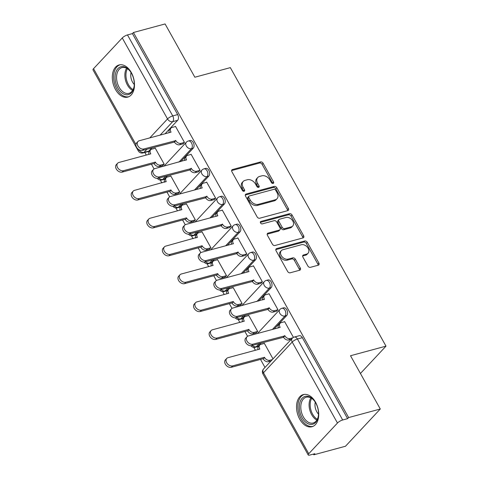 <?xml version="1.0" encoding="UTF-8"?>
<svg xmlns="http://www.w3.org/2000/svg" width="479" height="479" viewBox="0 0 479 479"><rect width="100%" height="100%" fill="white"/><g stroke="black" fill="none" stroke-linecap="round" stroke-linejoin="round"><path stroke-width="0.72" d="M273.138 183.433A1.467 1.054 43.1 0 0 273.521 183.206A1.467 1.054 43.1 0 0 273.539 181.912L263.121 163.267A2.096 1.503 43.1 0 0 260.582 161.932L232.471 169.536A2.096 1.503 43.1 0 0 231.92 169.859A2.096 1.503 43.1 0 0 231.89 171.71L242.308 190.355A1.467 1.054 43.1 0 0 244.086 191.289A1.467 1.054 43.1 0 0 244.476 191.061A1.467 1.054 43.1 0 0 244.494 189.762L243.146 187.349A6.706 4.814 43.1 0 1 243.242 181.421A6.706 4.814 43.1 0 1 245.003 180.385L247.35 179.751A6.706 4.814 43.1 0 1 255.481 184.014L256.834 186.427A1.467 1.054 43.1 0 0 258.612 187.361A1.467 1.054 43.1 0 0 258.995 187.133A1.467 1.054 43.1 0 0 259.019 185.834L257.672 183.427A6.706 4.814 43.1 0 1 257.768 177.493A6.706 4.814 43.1 0 1 259.528 176.458L261.869 175.823A6.706 4.814 43.1 0 1 270.006 180.086L271.353 182.499A1.467 1.054 43.1 0 0 273.138 183.433M272.701 183.457A1.467 1.054 43.1 0 0 272.527 182.996L262.109 164.351A2.096 1.503 43.1 0 0 259.564 163.022L231.614 170.578M243.655 191.313A1.467 1.054 43.1 0 0 243.482 190.852L242.134 188.439L243.146 187.349M258.175 187.385A1.467 1.054 43.1 0 0 258.001 186.924L256.654 184.511L257.672 183.427M131.312 72.563A16.657 10.586 -105.1 0 0 119.049 64.952A16.657 10.586 -105.1 0 0 115.481 89.495A16.657 10.586 -105.1 0 0 127.743 97.105A16.657 10.586 -105.1 0 0 131.312 72.563M315.541 402.204A16.657 10.586 -105.1 0 0 303.279 394.594A16.657 10.586 -105.1 0 0 299.71 419.137A16.657 10.586 -105.1 0 0 311.973 426.747A16.657 10.586 -105.1 0 0 315.541 402.204M307.865 265.995A2.096 1.503 43.1 0 0 310.404 267.33L318.29 265.198A2.096 1.503 43.1 0 0 318.84 264.875A2.096 1.503 43.1 0 0 318.87 263.019L307.302 242.314A2.096 1.503 43.1 0 0 304.758 240.985L276.646 248.583A2.096 1.503 43.1 0 0 276.096 248.906A2.096 1.503 43.1 0 0 276.066 250.762L287.639 271.467A2.096 1.503 43.1 0 0 290.184 272.796L299.71 270.222A2.096 1.503 43.1 0 0 300.261 269.899A2.096 1.503 43.1 0 0 300.291 268.042L295.339 259.187A2.096 1.503 43.1 0 0 292.795 257.852L288.071 259.127A5.604 4.024 43.1 0 1 281.903 256.516A5.604 4.024 43.1 0 1 281.353 250.607A5.604 4.024 43.1 0 1 282.826 249.745L301.327 244.739A5.604 4.024 43.1 0 1 307.494 247.35A5.604 4.024 43.1 0 1 308.051 253.259A5.604 4.024 43.1 0 1 306.578 254.127L303.494 254.96A2.096 1.503 43.1 0 0 302.944 255.283A2.096 1.503 43.1 0 0 302.914 257.133L307.865 265.995M133.425 32.512L165.087 23.95L194.857 77.221L230.339 67.629L385.996 346.143L350.514 355.735L380.29 409.006L348.628 417.568L133.425 32.512L132.414 33.596L127.48 34.931L172.739 115.912A4.269 2.712 74.9 0 1 172.703 121.66L160.142 135.096M287.795 210.628A2.096 1.503 43.1 0 0 288.346 210.305A2.096 1.503 43.1 0 0 288.376 208.449L276.802 187.744A2.096 1.503 43.1 0 0 274.257 186.409L246.152 194.013A2.096 1.503 43.1 0 0 245.601 194.336A2.096 1.503 43.1 0 0 245.571 196.192L257.139 216.897A2.096 1.503 43.1 0 0 259.684 218.226L287.795 210.628M292.052 215.029L303.626 235.734A2.096 1.503 43.1 0 1 303.59 237.59A2.096 1.503 43.1 0 1 303.045 237.913L274.934 245.511A2.096 1.503 43.1 0 1 272.389 244.182L267.438 235.321A2.096 1.503 43.1 0 1 267.468 233.465A2.096 1.503 43.1 0 1 268.018 233.141L279.419 230.058A2.096 1.503 43.1 0 0 279.97 229.734A2.096 1.503 43.1 0 0 279.999 227.884L276.712 222.005A2.096 1.503 43.1 0 0 274.174 220.669L262.306 223.885A1.467 1.054 43.1 0 1 260.69 223.196A1.467 1.054 43.1 0 1 260.546 221.651A1.467 1.054 43.1 0 1 260.929 221.424L289.508 213.694A2.096 1.503 43.1 0 1 292.052 215.029L291.034 216.113L302.608 236.818L303.626 235.734M380.29 409.006L345.485 446.242L313.823 454.805L313.428 454.098M144.844 152.454L146.305 155.058M151.412 164.201L154.07 168.961M160.279 180.074L161.89 182.948M166.997 192.085L169.656 196.845M175.865 207.958L177.475 210.838M182.583 219.975L185.241 224.735M191.45 235.848L193.061 238.722M198.168 247.859L200.827 252.619M207.036 263.731L208.646 266.611M213.754 275.748L216.412 280.508M222.621 291.621L224.232 294.495M229.339 303.638L231.998 308.392M238.207 319.505L239.817 322.385M244.925 331.522L247.583 336.282M253.792 347.395L255.403 350.269M260.51 359.412L265.001 367.441M348.628 417.568L347.61 418.652L342.683 419.987A4.269 1.209 150.8 0 0 337.467 423.017L308.751 453.739A4.269 1.209 150.8 0 0 308.207 454.96A4.269 1.209 150.8 0 0 309.907 455.05L314.835 453.715L313.823 454.805M132.414 33.596L177.667 114.577A4.269 2.712 74.9 0 1 177.637 120.325L165.075 133.761M151.915 147.843L148.921 151.041L143.987 152.376A4.269 2.712 74.9 0 1 143.107 152.927L148.041 151.592A4.269 2.712 -105.1 0 0 148.921 151.041M138.772 149.598L138.808 149.664A4.269 1.209 150.8 0 0 138.263 150.885L93.004 69.904A4.269 1.209 -29.2 0 1 93.549 68.683L122.265 37.961A4.269 1.209 -29.2 0 1 127.48 34.931M162.573 165.608L164.183 164.135L155.19 148.047L154.962 148.292M182.864 143.898L184.481 142.425L175.488 126.336L175.254 126.582M198.45 171.781L200.066 170.314L191.073 154.226L190.84 154.472M178.158 193.492L179.769 192.025L170.775 175.937L170.548 176.182M214.035 199.671L215.652 198.204L206.659 182.11L206.425 182.361M193.744 221.382L195.354 219.909L186.361 203.82L186.133 204.066M229.627 227.555L231.237 226.088L222.244 210L222.011 210.245M209.329 249.266L210.94 247.799L201.946 231.71L201.719 231.956M245.212 255.445L246.823 253.978L237.829 237.889L237.596 238.135M224.914 277.155L226.525 275.688L217.538 259.594L217.304 259.846M260.798 283.329L262.408 281.862L253.415 265.773L253.181 266.019M240.5 305.039L242.111 303.572L233.123 287.484L232.89 287.729M276.383 311.218L277.994 309.751L269 293.663L268.773 293.908M256.085 332.929L257.696 331.462L248.709 315.374L248.475 315.619M293.435 337.384L284.586 321.547L284.358 321.792M273.012 358.867L264.294 343.257L264.061 343.503M286.735 315.535L284.987 316.008A4.269 2.712 74.9 0 0 285.358 310.967A4.269 2.712 74.9 0 0 281.874 308.308L283.622 307.835A4.269 2.712 -105.1 0 1 287.107 310.494A4.269 2.712 -105.1 0 1 286.735 315.535L274.174 328.971M261.013 343.054L258.019 346.251L256.271 346.724A4.269 2.712 74.9 0 1 255.385 347.275L257.139 346.802A4.269 2.712 -105.1 0 0 258.019 346.251M271.15 287.645L269.402 288.118A4.269 2.712 74.9 0 0 269.767 283.077A4.269 2.712 74.9 0 0 266.288 280.425L268.036 279.952A4.269 2.712 -105.1 0 1 271.521 282.604A4.269 2.712 -105.1 0 1 271.15 287.645L258.588 301.087M245.428 315.164L242.434 318.367L240.686 318.84A4.269 2.712 74.9 0 1 239.799 319.385L241.554 318.912A4.269 2.712 -105.1 0 0 242.434 318.367M255.564 259.762L253.816 260.235A4.269 2.712 74.9 0 0 254.181 255.193A4.269 2.712 74.9 0 0 250.703 252.535L252.451 252.062A4.269 2.712 -105.1 0 1 255.936 254.72A4.269 2.712 -105.1 0 1 255.564 259.762L243.003 273.198M229.842 287.274L226.848 290.478L225.1 290.951A4.269 2.712 74.9 0 1 224.214 291.501L225.968 291.028A4.269 2.712 -105.1 0 0 226.848 290.478M239.979 231.872L238.231 232.345A4.269 2.712 74.9 0 0 238.596 227.303A4.269 2.712 74.9 0 0 235.117 224.645L236.866 224.172A4.269 2.712 -105.1 0 1 240.35 226.83A4.269 2.712 -105.1 0 1 239.979 231.872L227.417 245.308M214.257 259.39L211.263 262.594L209.515 263.067A4.269 2.712 74.9 0 1 208.628 263.612L210.383 263.139A4.269 2.712 -105.1 0 0 211.263 262.594M224.394 203.982L222.645 204.461A4.269 2.712 74.9 0 0 223.01 199.42A4.269 2.712 74.9 0 0 219.532 196.761L221.28 196.288A4.269 2.712 -105.1 0 1 224.765 198.947A4.269 2.712 -105.1 0 1 224.394 203.982L211.832 217.424M198.671 231.501L195.677 234.704L193.929 235.177A4.269 2.712 74.9 0 1 193.043 235.728L194.797 235.249A4.269 2.712 -105.1 0 0 195.677 234.704M208.808 176.098L207.06 176.571A4.269 2.712 74.9 0 0 207.425 171.53A4.269 2.712 74.9 0 0 203.946 168.871L205.695 168.398A4.269 2.712 -105.1 0 1 209.179 171.057A4.269 2.712 -105.1 0 1 208.808 176.098L196.246 189.534M183.086 203.617L180.092 206.82L178.344 207.293A4.269 2.712 74.9 0 1 177.458 207.838L179.212 207.365A4.269 2.712 -105.1 0 0 180.092 206.82M193.223 148.209L191.474 148.682A4.269 2.712 74.9 0 0 191.839 143.646A4.269 2.712 74.9 0 0 188.361 140.988L190.109 140.515A4.269 2.712 -105.1 0 1 193.594 143.167A4.269 2.712 -105.1 0 1 193.223 148.209L180.661 161.651M167.5 175.727L164.507 178.93L162.758 179.403A4.269 2.712 74.9 0 1 161.872 179.948L163.626 179.475A4.269 2.712 -105.1 0 0 164.507 178.93M385.996 346.143L360.436 373.482M347.61 418.652L302.357 337.677A4.269 2.712 -105.1 0 0 299.207 335.725L294.28 337.054A4.269 2.712 74.9 0 1 297.423 339.006L342.683 419.987M257.768 177.493L256.756 178.577A6.706 4.814 43.1 0 0 256.654 184.511M243.242 181.421L242.23 182.505A6.706 4.814 43.1 0 0 242.134 188.439M287.634 210.67A2.096 1.503 43.1 0 0 287.358 209.533L275.79 188.828A2.096 1.503 43.1 0 0 273.246 187.499L245.29 195.055M275.694 190.265A1.467 1.054 43.1 0 0 273.916 189.331L249.242 196.007A1.467 1.054 43.1 0 0 248.858 196.234A1.467 1.054 43.1 0 0 248.835 197.528L250.254 200.072A6.706 4.814 43.1 0 0 258.391 204.335L275.257 199.773A6.706 4.814 43.1 0 0 277.018 198.743A6.706 4.814 43.1 0 0 277.119 192.809L275.694 190.265M248.858 196.234L247.841 197.318A1.467 1.054 43.1 0 0 247.817 198.617L248.835 197.528M277.018 198.743L276.006 199.827A6.706 4.814 43.1 0 1 274.245 200.863L257.379 205.425A6.706 4.814 43.1 0 1 249.242 201.156L247.817 198.617M302.884 237.955A2.096 1.503 43.1 0 0 302.608 236.818M267.162 234.183L278.407 231.147A2.096 1.503 43.1 0 0 278.958 230.824L279.97 229.734M260.337 222.4L288.496 214.784L289.508 213.694M291.25 226.86A5.604 4.024 43.1 0 0 292.723 225.998A5.604 4.024 43.1 0 0 292.166 220.089A5.604 4.024 43.1 0 0 286.005 217.472L279.485 219.238A2.096 1.503 43.1 0 0 278.934 219.562A2.096 1.503 43.1 0 0 278.904 221.412L282.185 227.291A2.096 1.503 43.1 0 0 284.73 228.627L291.25 226.86L290.232 227.944A5.604 4.024 43.1 0 0 291.705 227.082L292.723 225.998M278.934 219.562L277.916 220.645A2.096 1.503 43.1 0 0 277.886 222.501L278.904 221.412M290.232 227.944L283.712 229.71A2.096 1.503 43.1 0 1 281.173 228.375L277.886 222.501M291.034 216.113A2.096 1.503 43.1 0 0 288.496 214.784M308.051 253.259L307.033 254.343A5.604 4.024 43.1 0 1 305.56 255.211L302.632 256.002M281.353 250.607L280.335 251.691A5.604 4.024 43.1 0 0 280.892 257.6A5.604 4.024 43.1 0 0 287.053 260.217L288.071 259.127M299.549 270.264A2.096 1.503 43.1 0 0 299.273 269.132L294.322 260.271A2.096 1.503 43.1 0 0 291.777 258.935L287.053 260.217M318.134 265.24A2.096 1.503 43.1 0 0 317.858 264.103L306.285 243.398A2.096 1.503 43.1 0 0 303.746 242.069L275.79 249.625M162.89 165.518L159.375 166.47A4.269 3.066 -136.9 0 1 154.19 163.758L155.513 162.345A4.269 3.066 43.1 0 0 160.693 165.057L164.171 164.117M155.28 148.209L151.801 149.149A4.269 3.066 43.1 0 0 150.675 149.807A4.269 3.066 43.1 0 0 150.616 153.585L150.765 153.855L118.948 162.459A4.91 3.527 43.1 0 0 117.654 163.219A4.91 3.527 43.1 0 0 118.139 168.392A4.91 3.527 43.1 0 0 123.54 170.68L155.364 162.076M154.04 163.489L122.223 172.093A4.91 3.527 -136.9 0 1 116.822 169.806A4.91 3.527 -136.9 0 1 116.337 164.626L117.654 163.219M148.987 154.334A4.269 3.066 -136.9 0 1 149.358 151.22L150.675 149.807M175.577 126.498L172.093 127.438A4.269 3.066 43.1 0 0 170.973 128.097A4.269 3.066 43.1 0 0 170.907 131.875L171.063 132.144L139.239 140.748A4.91 3.527 43.1 0 0 137.952 141.509A4.91 3.527 43.1 0 0 138.437 146.682A4.91 3.527 43.1 0 0 143.838 148.969L175.805 140.634A4.269 3.066 43.1 0 0 180.984 143.353L179.667 144.76A4.269 3.066 -136.9 0 1 174.488 142.047L142.514 150.382A4.91 3.527 -136.9 0 1 137.12 148.095A4.91 3.527 -136.9 0 1 136.629 142.916L137.952 141.509M183.188 143.808L179.667 144.76M169.279 132.623A4.269 3.066 -136.9 0 1 169.656 129.51L170.973 128.097M184.469 142.407L180.984 143.353M175.655 140.365L174.338 141.778M178.475 193.408L174.961 194.36A4.269 3.066 -136.9 0 1 169.776 191.642L171.099 190.235A4.269 3.066 43.1 0 0 176.278 192.947L179.757 192.007M170.865 176.092L167.387 177.038A4.269 3.066 43.1 0 0 166.267 177.697A4.269 3.066 43.1 0 0 166.201 181.475L134.533 190.349A4.91 3.527 43.1 0 0 133.24 191.103A4.91 3.527 43.1 0 0 133.725 196.282A4.91 3.527 43.1 0 0 139.126 198.569L170.949 189.965M169.626 191.372L137.808 199.982A4.91 3.527 -136.9 0 1 132.408 197.689A4.91 3.527 -136.9 0 1 131.923 192.516L133.24 191.103M164.572 182.224A4.269 3.066 -136.9 0 1 164.944 179.11L166.267 177.697M194.061 221.292L190.546 222.244A4.269 3.066 -136.9 0 1 185.361 219.532L186.684 218.119A4.269 3.066 43.1 0 0 191.863 220.837L195.342 219.891M186.451 203.982L182.972 204.922A4.269 3.066 43.1 0 0 181.852 205.581A4.269 3.066 43.1 0 0 181.786 209.359L181.936 209.628L150.119 218.232A4.91 3.527 43.1 0 0 148.825 218.993A4.91 3.527 43.1 0 0 149.31 224.166A4.91 3.527 43.1 0 0 154.711 226.453L186.535 217.849M185.211 219.262L153.394 227.866A4.91 3.527 -136.9 0 1 147.993 225.579A4.91 3.527 -136.9 0 1 147.508 220.4L148.825 218.993M180.158 210.107A4.269 3.066 -136.9 0 1 180.529 206.994L181.852 205.581M122.253 66.575A14.412 9.161 74.9 0 1 129.821 70.826A14.412 9.161 74.9 0 1 134.084 86.609A14.412 9.161 74.9 0 1 127.085 94.8A14.412 9.161 74.9 0 1 115.367 80.999A14.412 9.161 74.9 0 1 122.253 66.575M130.031 71.09A13.346 8.484 -105.1 0 0 123.229 67.401A13.346 8.484 -105.1 0 0 121.977 67.587A13.346 8.484 -105.1 0 0 117.038 81.729A13.346 8.484 -105.1 0 0 127.701 93.537A13.346 8.484 -105.1 0 0 128.947 93.351A13.346 8.484 -105.1 0 0 134.132 86.274M120.235 64.743A16.549 10.52 -105.1 0 0 114.242 82.334A16.549 10.52 -105.1 0 0 127.444 96.89A16.549 10.52 -105.1 0 0 128.875 96.692M134.27 84.502A9.502 6.041 74.9 0 1 131.036 72.551M306.482 396.211A14.412 9.161 74.9 0 1 314.05 400.468A14.412 9.161 74.9 0 1 318.313 416.245A14.412 9.161 74.9 0 1 311.314 424.442A14.412 9.161 74.9 0 1 299.597 410.641A14.412 9.161 74.9 0 1 306.482 396.211M314.26 400.731A13.346 8.484 -105.1 0 0 307.458 397.043A13.346 8.484 -105.1 0 0 306.207 397.229A13.346 8.484 -105.1 0 0 301.267 411.365A13.346 8.484 -105.1 0 0 311.931 423.179A13.346 8.484 -105.1 0 0 313.176 422.993A13.346 8.484 -105.1 0 0 318.361 415.91M304.464 394.385A16.549 10.52 -105.1 0 0 298.471 411.97A16.549 10.52 -105.1 0 0 311.673 426.532A16.549 10.52 -105.1 0 0 313.104 426.328M318.499 414.143A9.502 6.041 74.9 0 1 315.266 402.192M191.163 154.388L187.678 155.328A4.269 3.066 43.1 0 0 186.559 155.986A4.269 3.066 43.1 0 0 186.499 159.764L154.825 168.638A4.91 3.527 43.1 0 0 153.537 169.392A4.91 3.527 43.1 0 0 154.022 174.572A4.91 3.527 43.1 0 0 159.423 176.859L191.39 168.524A4.269 3.066 43.1 0 0 196.57 171.237L195.252 172.65A4.269 3.066 -136.9 0 1 190.073 169.931L158.1 178.272A4.91 3.527 -136.9 0 1 152.705 175.979A4.91 3.527 -136.9 0 1 152.214 170.805L153.537 169.392M198.773 171.698L195.252 172.65M184.87 160.513A4.269 3.066 -136.9 0 1 185.241 157.399L186.559 155.986M200.054 170.296L196.57 171.237M191.241 168.255L189.923 169.668M206.748 182.271L203.264 183.212A4.269 3.066 43.1 0 0 202.144 183.876A4.269 3.066 43.1 0 0 202.084 187.648L202.234 187.918L170.41 196.522A4.91 3.527 43.1 0 0 169.123 197.282A4.91 3.527 43.1 0 0 169.608 202.455A4.91 3.527 43.1 0 0 175.009 204.749L206.976 196.408A4.269 3.066 43.1 0 0 212.155 199.126L210.838 200.533A4.269 3.066 -136.9 0 1 205.659 197.821L173.685 206.156A4.91 3.527 -136.9 0 1 168.291 203.868A4.91 3.527 -136.9 0 1 167.8 198.689L169.123 197.282M214.358 199.581L210.838 200.533M200.456 188.397A4.269 3.066 -136.9 0 1 200.827 185.283L202.144 183.876M215.64 198.18L212.155 199.126M206.826 196.139L205.509 197.552M209.646 249.182L206.132 250.134A4.269 3.066 -136.9 0 1 200.946 247.415L202.27 246.008A4.269 3.066 43.1 0 0 207.449 248.721L210.928 247.781M202.036 231.872L198.557 232.812A4.269 3.066 43.1 0 0 197.438 233.471A4.269 3.066 43.1 0 0 197.372 237.249L165.704 246.122A4.91 3.527 43.1 0 0 164.411 246.877A4.91 3.527 43.1 0 0 164.902 252.056A4.91 3.527 43.1 0 0 170.296 254.343L202.12 245.739M200.797 247.152L168.979 255.756A4.91 3.527 -136.9 0 1 163.578 253.463A4.91 3.527 -136.9 0 1 163.094 248.29L164.411 246.877M195.743 237.997A4.269 3.066 -136.9 0 1 196.115 234.884L197.438 233.471M225.232 277.066L221.717 278.018A4.269 3.066 -136.9 0 1 216.532 275.305L217.855 273.892A4.269 3.066 43.1 0 0 223.034 276.611L226.513 275.664M217.622 259.756L214.143 260.696A4.269 3.066 43.1 0 0 213.023 261.36A4.269 3.066 43.1 0 0 212.957 265.132L213.107 265.402L181.29 274.006A4.91 3.527 43.1 0 0 179.996 274.766A4.91 3.527 43.1 0 0 180.487 279.94A4.91 3.527 43.1 0 0 185.882 282.233L217.706 273.623M216.382 275.036L184.565 283.64A4.91 3.527 -136.9 0 1 179.164 281.353A4.91 3.527 -136.9 0 1 178.679 276.173L179.996 274.766M211.329 265.881A4.269 3.066 -136.9 0 1 211.7 262.767L213.023 261.36M240.823 304.955L237.303 305.907A4.269 3.066 -136.9 0 1 232.117 303.189L233.441 301.782A4.269 3.066 43.1 0 0 238.62 304.494L242.105 303.554M233.207 287.645L229.728 288.586A4.269 3.066 43.1 0 0 228.609 289.244A4.269 3.066 43.1 0 0 228.543 293.022L228.693 293.292L196.875 301.896A4.91 3.527 43.1 0 0 195.582 302.65A4.91 3.527 43.1 0 0 196.073 307.829A4.91 3.527 43.1 0 0 201.467 310.117L233.291 301.513M231.968 302.926L200.15 311.53A4.91 3.527 -136.9 0 1 194.749 309.242A4.91 3.527 -136.9 0 1 194.264 304.063L195.582 302.65M226.914 293.771A4.269 3.066 -136.9 0 1 227.286 290.657L228.609 289.244M222.334 210.161L218.849 211.101A4.269 3.066 43.1 0 0 217.729 211.76A4.269 3.066 43.1 0 0 217.67 215.538L217.819 215.807L185.996 224.412A4.91 3.527 43.1 0 0 184.708 225.166A4.91 3.527 43.1 0 0 185.193 230.345A4.91 3.527 43.1 0 0 190.594 232.632L222.561 224.298A4.269 3.066 43.1 0 0 227.741 227.01L226.423 228.423A4.269 3.066 -136.9 0 1 221.244 225.705L189.271 234.045A4.91 3.527 -136.9 0 1 183.876 231.758A4.91 3.527 -136.9 0 1 183.385 226.579L184.708 225.166M229.944 227.471L226.423 228.423M216.041 216.286A4.269 3.066 -136.9 0 1 216.412 213.173L217.729 211.76M231.225 226.07L227.741 227.01M222.412 224.028L221.094 225.441M237.919 238.045L234.435 238.991A4.269 3.066 43.1 0 0 233.315 239.65A4.269 3.066 43.1 0 0 233.255 243.422L233.405 243.691L201.581 252.295A4.91 3.527 43.1 0 0 200.294 253.056A4.91 3.527 43.1 0 0 200.779 258.229A4.91 3.527 43.1 0 0 206.18 260.522L238.147 252.182A4.269 3.066 43.1 0 0 243.326 254.9L242.009 256.307A4.269 3.066 -136.9 0 1 236.83 253.595L204.856 261.929A4.91 3.527 -136.9 0 1 199.462 259.642A4.91 3.527 -136.9 0 1 198.971 254.469L200.294 253.056M245.529 255.355L242.009 256.307M231.626 244.17A4.269 3.066 -136.9 0 1 231.998 241.057L233.315 239.65M246.811 253.954L243.326 254.9M237.997 251.918L236.68 253.325M253.505 265.935L250.02 266.875A4.269 3.066 43.1 0 0 248.9 267.533A4.269 3.066 43.1 0 0 248.841 271.312L248.99 271.581L217.167 280.185A4.91 3.527 43.1 0 0 215.879 280.939A4.91 3.527 43.1 0 0 216.364 286.119A4.91 3.527 43.1 0 0 221.765 288.406L253.732 280.071A4.269 3.066 43.1 0 0 258.911 282.784L257.594 284.197A4.269 3.066 -136.9 0 1 252.415 281.484L220.442 289.819A4.91 3.527 -136.9 0 1 215.047 287.532A4.91 3.527 -136.9 0 1 214.556 282.353L215.879 280.939M261.115 283.245L257.594 284.197M247.212 272.06A4.269 3.066 -136.9 0 1 247.583 268.947L248.9 267.533M262.396 281.844L258.911 282.784M253.583 279.802L252.265 281.215M256.409 332.839L252.888 333.791A4.269 3.066 -136.9 0 1 247.709 331.079L249.026 329.666A4.269 3.066 43.1 0 0 254.205 332.384L257.69 331.438M248.793 315.529L245.314 316.475A4.269 3.066 43.1 0 0 244.194 317.134A4.269 3.066 43.1 0 0 244.128 320.906L244.278 321.175L212.46 329.78A4.91 3.527 43.1 0 0 211.167 330.54A4.91 3.527 43.1 0 0 211.658 335.713A4.91 3.527 43.1 0 0 217.053 338.006L248.876 329.402M247.553 330.809L215.736 339.413A4.91 3.527 -136.9 0 1 210.335 337.126A4.91 3.527 -136.9 0 1 209.85 331.953L211.167 330.54M242.5 321.66A4.269 3.066 -136.9 0 1 242.871 318.541L244.194 317.134M269.09 293.819L265.606 294.765A4.269 3.066 43.1 0 0 264.486 295.423A4.269 3.066 43.1 0 0 264.426 299.201L232.752 308.069A4.91 3.527 43.1 0 0 231.465 308.829A4.91 3.527 43.1 0 0 231.95 314.008A4.91 3.527 43.1 0 0 237.35 316.296L269.318 307.955A4.269 3.066 43.1 0 0 274.497 310.673L273.18 312.086A4.269 3.066 -136.9 0 1 268 309.368L236.027 317.709A4.91 3.527 -136.9 0 1 230.633 315.416A4.91 3.527 -136.9 0 1 230.148 310.242L231.465 308.829M276.7 311.134L273.18 312.086M262.797 299.95A4.269 3.066 -136.9 0 1 263.169 296.83L264.486 295.423M277.982 309.733L274.497 310.673M269.168 307.692L267.851 309.099M271.03 360.992L268.474 361.681A4.269 3.066 -136.9 0 1 263.294 358.969L264.612 357.556A4.269 3.066 43.1 0 0 269.791 360.268L272.347 359.579M264.378 343.419L260.899 344.359A4.269 3.066 43.1 0 0 259.78 345.018A4.269 3.066 43.1 0 0 259.714 348.796L259.863 349.065L228.046 357.669A4.91 3.527 43.1 0 0 226.753 358.424A4.91 3.527 43.1 0 0 227.244 363.603A4.91 3.527 43.1 0 0 232.638 365.89L264.462 357.286M263.145 358.699L231.321 367.303A4.91 3.527 -136.9 0 1 225.92 365.016A4.91 3.527 -136.9 0 1 225.435 359.837L226.753 358.424M258.085 349.544A4.269 3.066 -136.9 0 1 258.456 346.431L259.78 345.018M284.676 321.708L281.191 322.648A4.269 3.066 43.1 0 0 280.071 323.307A4.269 3.066 43.1 0 0 280.011 327.085L280.161 327.355L248.338 335.959A4.91 3.527 43.1 0 0 247.05 336.719A4.91 3.527 43.1 0 0 247.535 341.892A4.91 3.527 43.1 0 0 252.936 344.179L284.903 335.845A4.269 3.066 43.1 0 0 290.082 338.557L288.765 339.97A4.269 3.066 -136.9 0 1 283.586 337.258L251.613 345.593A4.91 3.527 -136.9 0 1 246.218 343.305A4.91 3.527 -136.9 0 1 245.733 338.126L247.05 336.719M291.322 339.282L288.765 339.97M278.383 327.834A4.269 3.066 -136.9 0 1 278.754 324.72L280.071 323.307M292.723 337.845L290.082 338.557M284.754 335.575L283.436 336.988M272.527 182.996L273.539 181.912M243.482 190.852L244.494 189.762M258.001 186.924L259.019 185.834M337.467 423.017L292.208 342.042L263.492 372.758L308.751 453.739M177.637 120.325L172.703 121.66A4.269 3.066 43.1 0 1 167.524 118.942L122.265 37.961M146.981 149.173L143.987 152.376A4.269 3.066 43.1 0 1 138.808 149.664L138.832 149.634M149.813 137.886L167.524 118.942A4.269 1.209 -29.2 0 1 172.739 115.912L177.667 114.577M93.549 68.683L135.922 144.496M281.874 308.308A4.269 4.269 0 0 0 279.868 309.518A4.269 3.066 -136.9 0 0 279.808 313.29A4.269 3.066 -136.9 0 0 284.987 316.008L272.425 329.444M259.265 343.527L256.271 346.724A4.269 3.066 -136.9 0 1 252.217 345.431M266.288 280.425A4.269 4.269 0 0 0 264.282 281.628A4.269 3.066 -136.9 0 0 264.222 285.406A4.269 3.066 -136.9 0 0 269.402 288.118L256.84 301.56M243.679 315.637L240.686 318.84A4.269 3.066 -136.9 0 1 236.632 317.541M250.703 252.535A4.269 4.269 0 0 0 248.697 253.738A4.269 3.066 -136.9 0 0 248.637 257.516A4.269 3.066 -136.9 0 0 253.816 260.235L241.254 273.671M228.094 287.753L225.1 290.951A4.269 3.066 -136.9 0 1 221.047 289.657M235.117 224.645A4.269 4.269 0 0 0 233.111 225.854A4.269 3.066 -136.9 0 0 233.051 229.633A4.269 3.066 -136.9 0 0 238.231 232.345L225.669 245.781M212.508 259.863L209.515 263.067A4.269 3.066 -136.9 0 1 205.461 261.768M219.532 196.761A4.269 4.269 0 0 0 217.526 197.965A4.269 3.066 -136.9 0 0 217.466 201.743A4.269 3.066 -136.9 0 0 222.645 204.461L210.083 217.897M196.923 231.974L193.929 235.177A4.269 3.066 -136.9 0 1 189.876 233.884M203.946 168.871A4.269 4.269 0 0 0 201.94 170.081A4.269 3.066 -136.9 0 0 201.881 173.859A4.269 3.066 -136.9 0 0 207.06 176.571L194.498 190.007M181.337 204.09L178.344 207.293A4.269 3.066 -136.9 0 1 174.29 205.994M188.361 140.988A4.269 4.269 0 0 0 186.355 142.191A4.269 3.066 -136.9 0 0 186.295 145.969A4.269 3.066 -136.9 0 0 191.474 148.682L178.912 162.124M165.752 176.2L162.758 179.403A4.269 3.066 -136.9 0 1 158.705 178.104M302.357 337.677L297.423 339.006A4.269 1.209 -29.2 0 0 292.208 342.042A4.269 3.066 -136.9 0 1 292.274 338.264L263.558 368.986A4.269 4.269 0 0 0 262.947 373.985L308.207 454.96M262.947 373.985A4.269 1.209 150.8 0 1 263.492 372.758A4.269 3.066 -136.9 0 1 263.558 368.986M231.632 170.428L232.471 169.536M259.564 163.022L260.582 161.932M262.109 164.351L263.121 163.267M245.314 194.905L246.152 194.013M273.246 187.499L274.257 186.409M275.79 188.828L276.802 187.744M287.358 209.533L288.376 208.449M249.242 201.156L250.254 200.072M257.379 205.425L258.391 204.335M274.245 200.863L275.257 199.773M267.18 234.039L268.018 233.141M278.407 231.147L279.419 230.058M260.348 222.052L260.929 221.424M281.173 228.375L282.185 227.291M283.712 229.71L284.73 228.627M302.656 255.852L303.494 254.96M305.56 255.211L306.578 254.127M291.777 258.935L292.795 257.852M294.322 260.271L295.339 259.187M299.273 269.132L300.291 268.042M275.814 249.481L276.646 248.583M303.746 242.069L304.758 240.985M306.285 243.398L307.302 242.314M317.858 264.103L318.87 263.019M154.19 163.758L155.513 162.345M159.375 166.47L160.693 165.057M150.232 153.999L150.616 153.585M122.223 172.093L123.54 170.68M170.907 131.875L170.524 132.288M175.805 140.634L174.488 142.047M143.838 148.969L142.514 150.382M169.776 191.642L171.099 190.235M174.961 194.36L176.278 192.947M165.818 181.888L166.201 181.475M137.808 199.982L139.126 198.569M185.361 219.532L186.684 218.119M190.546 222.244L191.863 220.837M181.403 209.772L181.786 209.359M153.394 227.866L154.711 226.453M132.611 90.459A13.346 8.484 74.9 0 1 126.606 68.24M127.408 68.719A12.909 8.203 -105.1 0 0 133.072 89.645M316.841 420.101A13.346 8.484 74.9 0 1 310.835 397.881M311.637 398.354A12.909 8.203 -105.1 0 0 317.302 419.287M186.499 159.764L186.109 160.178M191.39 168.524L190.073 169.931M159.423 176.859L158.1 178.272M202.084 187.648L201.695 188.061M206.976 196.408L205.659 197.821M175.009 204.749L173.685 206.156M200.946 247.415L202.27 246.008M206.132 250.134L207.449 248.721M196.989 237.662L197.372 237.249M168.979 255.756L170.296 254.343M216.532 275.305L217.855 273.892M221.717 278.018L223.034 276.611M212.574 265.546L212.957 265.132M184.565 283.64L185.882 282.233M232.117 303.189L233.441 301.782M237.303 305.907L238.62 304.494M228.16 293.435L228.543 293.022M200.15 311.53L201.467 310.117M217.67 215.538L217.28 215.951M222.561 224.298L221.244 225.705M190.594 232.632L189.271 234.045M233.255 243.422L232.866 243.835M238.147 252.182L236.83 253.595M206.18 260.522L204.856 261.929M248.841 271.312L248.451 271.725M253.732 280.071L252.415 281.484M221.765 288.406L220.442 289.819M247.709 331.079L249.026 329.666M252.888 333.791L254.205 332.384M243.745 321.319L244.128 320.906M215.736 339.413L217.053 338.006M264.426 299.201L264.037 299.614M269.318 307.955L268 309.368M237.35 316.296L236.027 317.709M263.294 358.969L264.612 357.556M268.474 361.681L269.791 360.268M259.331 349.209L259.714 348.796M231.321 367.303L232.638 365.89M280.011 327.085L279.622 327.498M284.903 335.845L283.586 337.258M252.936 344.179L251.613 345.593M157.34 178.386A4.269 4.269 0 0 0 161.872 179.948M163.944 166.171L186.355 142.191M172.925 206.269A4.269 4.269 0 0 0 177.458 207.838M179.529 194.055L201.94 170.081M188.51 234.159A4.269 4.269 0 0 0 193.043 235.728M195.115 221.945L217.526 197.965M204.096 262.043A4.269 4.269 0 0 0 208.628 263.612M210.7 249.834L233.111 225.854M219.681 289.933A4.269 4.269 0 0 0 224.214 291.501M226.286 277.718L248.697 253.738M235.267 317.822A4.269 4.269 0 0 0 239.799 319.385M241.871 305.608L264.282 281.628M250.852 345.706A4.269 4.269 0 0 0 255.385 347.275M257.457 333.492L279.868 309.518M294.28 337.054A4.269 4.269 0 0 0 292.274 338.264M138.263 150.885A4.269 4.269 0 0 0 143.107 152.927"/></g></svg>
